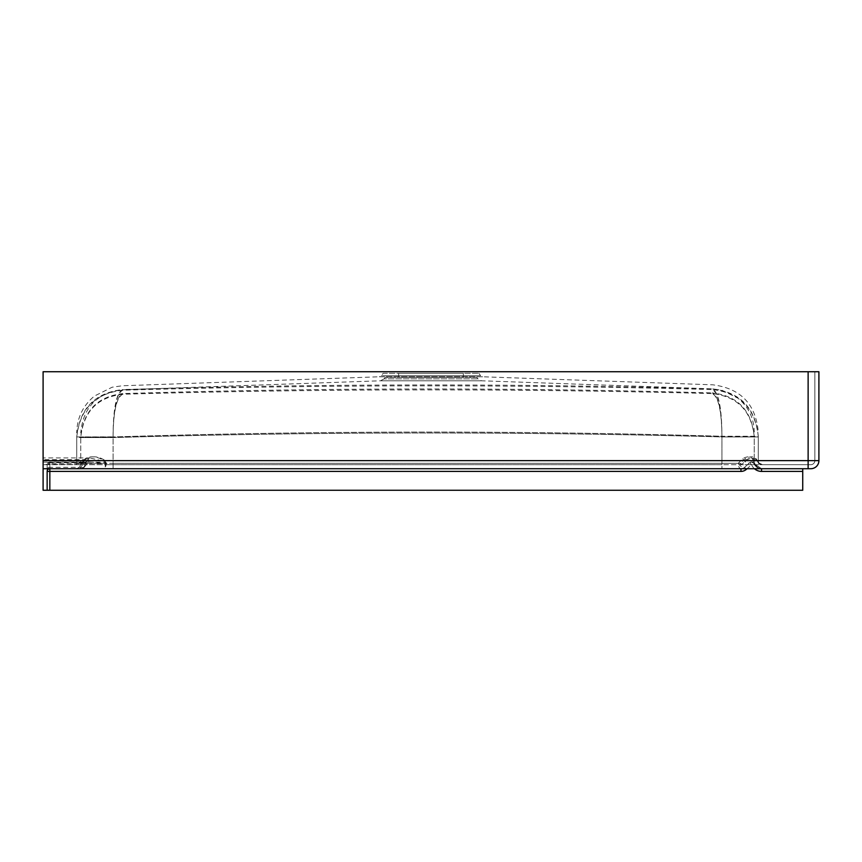 <?xml version="1.0" encoding="UTF-8"?>
<svg xmlns="http://www.w3.org/2000/svg" width="862" height="862" viewBox="0 0 862 862"><rect width="100%" height="100%" fill="white"/><g stroke="black" fill="none" stroke-linecap="round" stroke-linejoin="round"><path stroke-width="0.65" stroke-dasharray="4.31 3.23" d="M463.325 373.3L398.675 373.3L463.325 373.3L463.325 377.34L398.675 377.34L463.325 377.34M398.675 373.3L398.675 377.34M43.1 468.712L740.975 468.712A5.387 5.387 0 0 0 744.585 467.333L749.757 462.668L751.556 461.978L754.153 463.659L753.323 460.631C751.632 456.364 748.087 455.707 742.688 458.67L738.249 463.325L113.084 463.325L113.084 437.584C113.191 409.191 116.402 393.406 122.695 390.206L122.641 389.559C319.199 383.644 515.756 383.418 712.314 388.87L712.26 389.559C515.724 384.43 319.209 384.646 122.695 390.206C94.928 393.406 79.606 409.191 76.718 437.584L76.718 463.325L76.718 436.926L76.718 437.584L113.084 437.584C113.267 411.583 116.499 397.134 122.792 394.246L122.749 393.589C319.231 387.684 515.724 387.458 712.217 392.91L712.163 393.589C515.702 388.46 319.242 388.687 122.792 394.246C97.449 397.134 83.442 411.583 80.759 437.584L80.759 463.325L80.759 436.948L80.759 437.584L113.084 437.584C316.02 431.69 518.967 431.463 721.925 436.926L758.291 436.948L758.291 436.258L758.291 460.631L758.291 436.84C755.381 408.523 740.038 392.76 712.26 389.559C718.563 392.813 721.785 408.599 721.925 436.926L758.291 436.84M476.794 377.34L385.206 377.34L476.794 377.34L477.871 378.849L481.535 380.788L712.658 388.859L721.882 390.195L738.044 398.255C748.55 407.015 753.959 418.242 754.25 431.937M385.206 377.34L384.129 378.849L477.871 378.849L384.129 378.849L380.465 380.788L481.535 380.788L380.465 380.788L122.35 389.807C96.975 393.04 83.108 407.392 80.759 432.875M761.545 464.672L757.827 462.151L762.331 464.672L740.975 464.672A1.347 1.347 0 0 0 741.88 464.327L747.052 459.672L751.556 457.937A6.734 6.734 0 0 1 757.795 462.151A4.041 4.041 0 0 0 761.545 464.672L810.819 464.672A4.041 4.041 0 0 0 814.859 460.631L814.859 371.737L818.9 371.737L818.9 460.631A8.081 8.081 0 0 1 810.819 468.712L802.737 468.712L802.737 490.262L43.1 490.262L43.1 464.672L810.819 464.672A4.041 4.041 0 0 0 814.859 460.631L814.859 371.737L43.1 371.737L43.1 464.672L740.975 464.672A1.347 1.347 0 0 0 741.88 464.327L747.052 459.672A6.734 6.734 0 0 1 751.556 457.937L757.795 462.151L757.245 460.631C755.306 456.343 751.319 455.686 745.285 458.67L740.296 463.325L76.718 463.325L81.696 463.325L85.209 458.67C90.413 455.686 96.813 456.343 104.431 460.631L105.649 462.151L105.153 464.672L43.1 464.672L113.084 464.672L105.153 464.672L105.401 462.151L104.108 461.31L89.756 457.937L84.174 459.672A1.347 0.851 42.9 0 0 85.166 459.586L85.166 459.586A1.347 0.851 42.9 0 0 85.209 458.67M383.127 373.3L478.873 373.3L383.127 373.3L381.392 375.724L379.399 376.78L482.601 376.78L712.799 384.818C740.555 388.363 755.726 404.062 758.291 431.937M478.873 373.3L480.608 375.724L381.392 375.724L480.608 375.724L482.601 376.78L379.399 376.78L122.21 385.767L112.125 387.221L94.443 396.035C82.946 405.625 77.041 417.908 76.718 432.875M104.108 461.31L104.431 460.631L721.925 460.631L721.925 436.258C721.742 410.247 718.509 395.798 712.217 392.91C737.56 395.798 751.567 410.247 754.25 436.258L721.925 436.258C721.817 407.866 718.617 392.07 712.314 388.87C740.081 392.07 755.403 407.866 758.291 436.258L721.925 436.258C518.978 430.461 316.031 430.688 113.084 436.948L76.718 436.948L113.084 436.84L113.084 460.631L721.925 460.631L721.925 464.672L113.084 464.672L721.925 464.672L721.925 436.948L754.25 436.948L754.25 436.258L754.25 460.631L754.25 436.851C751.513 410.872 737.484 396.455 712.163 393.589C718.455 396.498 721.709 410.937 721.925 436.926L754.25 436.851M43.1 459.672L43.1 464.672L43.1 457.937L43.1 459.672L84.174 459.672L80.532 464.327A1.347 0.916 33 0 0 81.664 464.058L81.664 464.058A1.347 0.916 33 0 0 81.696 463.325A1.347 1.164 90 0 1 80.532 464.672A1.347 1.347 0 0 0 81.664 464.058L85.166 459.586L89.756 457.937L43.1 457.937M113.084 436.84C113.159 408.523 116.348 392.76 122.641 389.559C94.863 392.813 79.563 408.599 76.718 436.926M75.371 464.672A1.347 1.347 0 0 0 76.718 463.325A1.347 1.347 0 0 1 75.371 464.672A1.347 1.347 0 0 0 76.718 463.325M741.88 464.327L740.296 463.325A1.347 0.679 -90 0 0 740.975 464.672A1.347 1.347 0 0 0 741.88 464.327M747.052 459.672A1.347 0.711 -132 0 1 745.285 458.67M762.331 468.712A8.081 8.081 0 0 1 754.25 460.631A8.081 8.081 0 0 0 762.331 468.712A8.081 8.081 0 0 1 754.25 460.631L721.925 460.631L721.925 436.258C518.978 430.461 316.031 430.688 113.084 436.948L113.084 437.584C316.02 431.69 518.967 431.463 721.925 436.926L721.925 468.712L113.084 468.712L740.975 468.712A5.387 5.387 0 0 0 744.585 467.333L749.757 462.668A2.694 2.694 0 0 1 754.056 463.659A8.081 8.081 0 0 0 761.545 468.712L754.056 463.659A8.081 8.081 0 0 0 761.545 468.712L721.925 468.712L721.925 460.631L758.291 460.631A4.041 4.041 0 0 0 762.331 464.672A4.041 4.041 0 0 1 758.291 460.631L757.245 460.631A1.347 1.207 150 0 0 757.386 461.31L756.286 459.877M43.1 462.151L105.649 462.151M760.068 468.572L802.737 468.712M105.153 468.712L49.834 468.712L113.084 468.712L105.153 468.712L105.401 463.659L104.108 463.325L89.756 461.978L84.174 462.668A5.387 3.394 42.9 0 0 88.118 462.334A5.387 3.394 42.9 0 0 88.129 462.334A5.387 3.394 42.9 0 0 88.312 458.67C92.977 455.707 98.677 456.364 105.39 460.631L106.414 463.659L105.153 468.712M47.141 464.672L47.141 471.406L47.141 464.672A2.694 1.013 180 0 1 49.834 463.659L49.834 462.668A2.694 2.004 0 0 0 47.141 464.672A2.694 2.694 0 0 1 49.834 461.978L89.756 461.978L88.129 462.334L85.058 466.267A5.387 3.674 33 0 0 85.187 463.325L88.312 458.67M47.141 490.262L47.141 471.406A2.694 2.694 0 0 1 49.834 468.712L49.834 463.659L105.401 463.659A5.387 2.015 -177.6 0 0 106.414 463.659M113.084 436.851C113.245 410.872 116.467 396.455 122.749 393.589C97.428 396.498 83.431 410.937 80.759 436.926M104.108 463.325A5.387 1.185 113 0 0 105.39 460.631L113.084 460.631L113.084 468.712L113.084 463.325L85.187 463.325A5.387 4.655 90 0 1 80.532 468.712A5.387 5.387 0 0 0 85.058 466.267A5.387 3.674 33 0 1 80.532 467.333L49.834 467.333L49.834 468.712A2.694 2.694 0 0 0 47.141 471.406M75.371 468.712A5.387 5.387 0 0 0 80.759 463.325A5.387 5.387 0 0 1 75.371 468.712A5.387 5.387 0 0 0 80.759 463.325M740.975 468.712A5.387 5.387 0 0 0 744.585 467.333A5.387 2.144 -132 0 1 738.249 463.325A5.387 2.726 -90 0 0 740.975 468.712A5.387 5.387 0 0 0 744.585 467.333L745.824 468.712M749.757 462.668A2.694 2.694 0 0 1 754.056 463.659L751.556 464.672L749.757 462.668A5.387 2.845 -132 0 1 742.688 458.67M754.25 460.631L753.323 460.631A5.387 4.838 150 0 0 753.884 463.325M761.545 468.712L754.153 463.659M80.532 464.672L43.1 464.327M808.125 371.737L808.125 460.631L43.1 460.631M810.819 464.672A4.041 4.041 0 0 0 814.859 460.631L808.125 460.631L808.125 464.672M762.331 464.672A4.041 4.041 0 0 1 758.291 460.631M47.141 469.327A2.694 2.004 0 0 1 49.834 467.333L49.834 462.668L84.174 462.668L80.532 467.333L80.532 468.712M754.422 468.712A10.775 10.775 0 0 1 751.556 464.672L747.074 468.712"/><path stroke-width="1.29" d="M43.1 468.712L810.819 468.712A8.081 8.081 0 0 0 818.9 460.631L818.9 371.737L43.1 371.737L43.1 490.262L802.737 490.262L802.737 471.406L761.545 471.406A10.775 10.775 0 0 1 754.422 468.712M747.074 468.712L746.384 469.327A8.081 8.081 0 0 1 740.975 471.406L47.141 471.406A2.694 2.694 0 0 1 49.834 468.712A2.694 2.694 0 0 0 47.141 471.406A2.694 2.694 0 0 1 49.834 468.712A2.694 2.694 0 0 0 47.141 471.406L47.141 490.262M802.737 468.712L802.737 471.406M49.834 468.712L49.834 490.262M808.125 371.737L808.125 460.631L43.1 460.631M810.819 468.712A8.081 8.081 0 0 0 818.9 460.631L808.125 460.631L808.125 468.712M740.975 468.712L740.975 471.406M745.824 468.712L746.384 469.327M761.545 468.712L761.545 471.406"/></g></svg>
